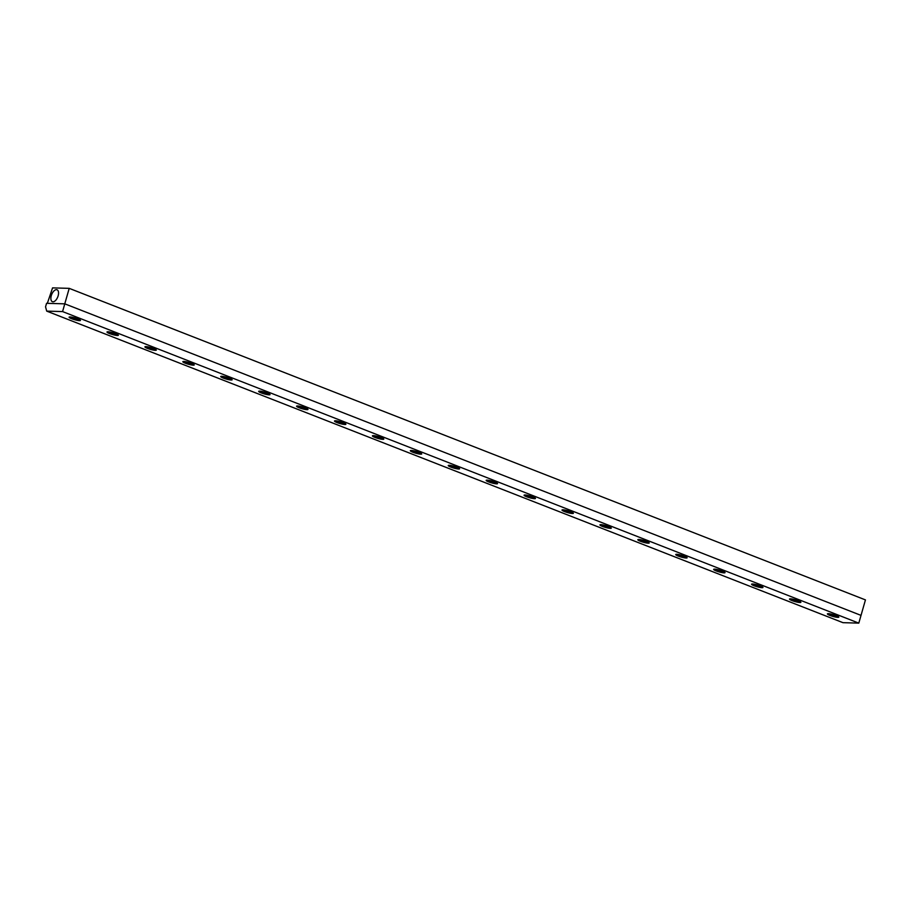 <?xml version="1.0" encoding="UTF-8"?>
<svg xmlns="http://www.w3.org/2000/svg" width="911" height="911" viewBox="0 0 911 911"><rect width="100%" height="100%" fill="white"/><g stroke="black" fill="none" stroke-linecap="round" stroke-linejoin="round"><path stroke-width="1.37" d="M52.975 301.814A6.4 3.28 111.4 0 1 52.382 301.7A6.4 3.28 111.4 0 1 51.665 294.549A6.4 3.28 111.4 0 1 57.051 289.778A6.4 3.28 111.4 0 1 57.962 296.394A6.4 3.28 111.4 0 1 52.975 301.814M69.213 288.354L52.576 287.876L47.349 303.34L64.772 303.841L69.213 288.354L865.45 599.905L858.8 623.124L62.563 311.585L64.783 303.841L861.02 615.38M70.045 316.948A5.921 0.922 16 0 1 76.558 318.394A5.921 0.922 16 0 1 80.475 320.433A5.921 0.922 16 0 1 74.531 319.681A5.921 0.922 16 0 1 69.088 317.165A5.921 0.922 16 0 1 70.045 316.948M107.953 331.786A5.921 0.922 16 0 1 114.479 333.232A5.921 0.922 16 0 1 118.396 335.271A5.921 0.922 16 0 1 112.44 334.519A5.921 0.922 16 0 1 106.997 332.003A5.921 0.922 16 0 1 107.953 331.786M145.874 346.624A5.921 0.922 16 0 1 152.388 348.059A5.921 0.922 16 0 1 156.305 350.109A5.921 0.922 16 0 1 150.361 349.357A5.921 0.922 16 0 1 144.917 346.84A5.921 0.922 16 0 1 145.874 346.624M183.794 361.451A5.921 0.922 16 0 1 190.308 362.897A5.921 0.922 16 0 1 194.225 364.947A5.921 0.922 16 0 1 188.281 364.195A5.921 0.922 16 0 1 182.838 361.678A5.921 0.922 16 0 1 183.794 361.451M221.703 376.289A5.921 0.922 16 0 1 228.217 377.735A5.921 0.922 16 0 1 232.146 379.773A5.921 0.922 16 0 1 226.19 379.033A5.921 0.922 16 0 1 220.747 376.516A5.921 0.922 16 0 1 221.703 376.289M259.624 391.126A5.921 0.922 16 0 1 266.137 392.573A5.921 0.922 16 0 1 270.055 394.611A5.921 0.922 16 0 1 264.11 393.859A5.921 0.922 16 0 1 258.667 391.343A5.921 0.922 16 0 1 259.624 391.126M297.533 405.964A5.921 0.922 16 0 1 304.058 407.399A5.921 0.922 16 0 1 307.975 409.449A5.921 0.922 16 0 1 302.019 408.697A5.921 0.922 16 0 1 296.587 406.181A5.921 0.922 16 0 1 297.533 405.964M335.453 420.791A5.921 0.922 16 0 1 341.967 422.237A5.921 0.922 16 0 1 345.884 424.287A5.921 0.922 16 0 1 339.94 423.535A5.921 0.922 16 0 1 334.496 421.019A5.921 0.922 16 0 1 335.453 420.791M373.373 435.629A5.921 0.922 16 0 1 379.887 437.075A5.921 0.922 16 0 1 383.804 439.113A5.921 0.922 16 0 1 377.86 438.373A5.921 0.922 16 0 1 372.417 435.857A5.921 0.922 16 0 1 373.373 435.629M411.282 450.467A5.921 0.922 16 0 1 417.807 451.913A5.921 0.922 16 0 1 421.725 453.951A5.921 0.922 16 0 1 415.769 453.2A5.921 0.922 16 0 1 410.326 450.683A5.921 0.922 16 0 1 411.282 450.467M449.203 465.305A5.921 0.922 16 0 1 455.716 466.739A5.921 0.922 16 0 1 459.634 468.789A5.921 0.922 16 0 1 453.689 468.038A5.921 0.922 16 0 1 448.246 465.521A5.921 0.922 16 0 1 449.203 465.305M487.123 480.143A5.921 0.922 16 0 1 493.637 481.577A5.921 0.922 16 0 1 497.554 483.627A5.921 0.922 16 0 1 491.61 482.876A5.921 0.922 16 0 1 486.167 480.359A5.921 0.922 16 0 1 487.123 480.143M525.032 494.969A5.921 0.922 16 0 1 531.546 496.415A5.921 0.922 16 0 1 535.474 498.465A5.921 0.922 16 0 1 529.519 497.713A5.921 0.922 16 0 1 524.076 495.197A5.921 0.922 16 0 1 525.032 494.969M562.952 509.807A5.921 0.922 16 0 1 569.466 511.253A5.921 0.922 16 0 1 573.383 513.292A5.921 0.922 16 0 1 567.439 512.54A5.921 0.922 16 0 1 561.996 510.023A5.921 0.922 16 0 1 562.952 509.807M600.861 524.645A5.921 0.922 16 0 1 607.386 526.091A5.921 0.922 16 0 1 611.304 528.129A5.921 0.922 16 0 1 605.348 527.378A5.921 0.922 16 0 1 599.916 524.861A5.921 0.922 16 0 1 600.861 524.645M638.782 539.483A5.921 0.922 16 0 1 645.295 540.918A5.921 0.922 16 0 1 649.213 542.967A5.921 0.922 16 0 1 643.268 542.216A5.921 0.922 16 0 1 637.825 539.699A5.921 0.922 16 0 1 638.782 539.483M676.702 554.309A5.921 0.922 16 0 1 683.216 555.756A5.921 0.922 16 0 1 687.133 557.805A5.921 0.922 16 0 1 681.189 557.054A5.921 0.922 16 0 1 675.746 554.537A5.921 0.922 16 0 1 676.702 554.309M714.611 569.147A5.921 0.922 16 0 1 721.136 570.593A5.921 0.922 16 0 1 725.054 572.632A5.921 0.922 16 0 1 719.098 571.892A5.921 0.922 16 0 1 713.655 569.375A5.921 0.922 16 0 1 714.611 569.147M752.532 583.985A5.921 0.922 16 0 1 759.045 585.431A5.921 0.922 16 0 1 762.962 587.47A5.921 0.922 16 0 1 757.018 586.718A5.921 0.922 16 0 1 751.575 584.202A5.921 0.922 16 0 1 752.532 583.985M790.452 598.823A5.921 0.922 16 0 1 796.966 600.258A5.921 0.922 16 0 1 800.883 602.308A5.921 0.922 16 0 1 794.939 601.556A5.921 0.922 16 0 1 789.495 599.039A5.921 0.922 16 0 1 790.452 598.823M828.361 613.65A5.921 0.922 16 0 1 834.875 615.096A5.921 0.922 16 0 1 838.803 617.146A5.921 0.922 16 0 1 832.848 616.394A5.921 0.922 16 0 1 827.404 613.877A5.921 0.922 16 0 1 828.361 613.65M64.783 303.841L46.563 303.317L45.55 306.836L46.712 311.118L842.96 622.668L858.8 623.124M46.712 311.118L62.563 311.585M74.975 318.303L76.57 319.283L72.971 318.246L74.975 318.303M74.884 318.281L74.702 318.918M112.884 333.13L114.479 334.121L110.891 333.073L112.884 333.13M112.793 333.119L112.611 333.756M150.805 347.968L152.399 348.959L148.8 347.911L150.805 347.968M150.714 347.956L150.531 348.594M188.725 362.806L190.319 363.796L186.721 362.749L188.725 362.806M188.634 362.783L188.452 363.421M226.634 377.644L228.228 378.623L224.63 377.587L226.634 377.644M226.543 377.621L226.361 378.259M264.554 392.482L266.149 393.461L262.55 392.413L264.554 392.482M264.463 392.459L264.281 393.096M302.475 407.308L304.058 408.299L300.471 407.251L302.475 407.308M302.384 407.297L302.201 407.934M340.384 422.146L341.978 423.137L338.38 422.089L340.384 422.146M340.293 422.123L340.11 422.761M378.304 436.984L379.898 437.963L376.3 436.927L378.304 436.984M378.213 436.961L378.031 437.599M416.213 451.822L417.807 452.801L414.22 451.765L416.213 451.822M416.133 451.799L415.94 452.437M454.133 466.648L455.728 467.639L452.129 466.591L454.133 466.648M454.042 466.637L453.86 467.275M492.054 481.486L493.648 482.477L490.05 481.429L492.054 481.486M491.963 481.475L491.781 482.101M529.963 496.324L531.557 497.315L527.959 496.267L529.963 496.324M529.872 496.301L529.69 496.939M567.883 511.162L569.477 512.141L565.879 511.105L567.883 511.162M567.792 511.139L567.61 511.777M605.804 525.989L607.386 526.979L603.799 525.932L605.804 525.989M605.713 525.977L605.53 526.615M643.713 540.827L645.307 541.817L641.708 540.77L643.713 540.827M643.621 540.815L643.439 541.453M681.633 555.664L683.227 556.655L679.629 555.608L681.633 555.664M681.542 555.642L681.36 556.279M719.542 570.502L721.136 571.482L717.549 570.445L719.542 570.502M719.462 570.48L719.269 571.117M757.462 585.34L759.057 586.32L755.458 585.272L757.462 585.34M757.371 585.317L757.189 585.955M795.383 600.167L796.977 601.158L793.379 600.11L795.383 600.167M795.292 600.155L795.109 600.793M833.292 615.005L834.886 615.995L831.287 614.948L833.292 615.005M833.201 614.993L833.018 615.62M77.333 319.579L72.345 317.632L77.333 319.579M115.242 334.417L110.265 332.469L115.242 334.417M153.162 349.255L148.174 347.307L153.162 349.255M191.082 364.093L186.095 362.134L191.082 364.093M228.991 378.93L224.004 376.972L228.991 378.93M266.912 393.757L261.924 391.81L266.912 393.757M304.832 408.595L299.844 406.648L304.832 408.595M342.741 423.433L337.753 421.486L342.741 423.433M380.661 438.271L375.674 436.312L380.661 438.271M418.57 453.097L413.594 451.15L418.57 453.097M456.491 467.935L451.503 465.988L456.491 467.935M494.411 482.773L489.423 480.826L494.411 482.773M532.32 497.611L527.332 495.652L532.32 497.611M570.24 512.449L565.253 510.49L570.24 512.449M608.161 527.275L603.173 525.328L608.161 527.275M646.07 542.113L641.082 540.166L646.07 542.113M683.99 556.951L679.002 555.004L683.99 556.951M721.899 571.789L716.923 569.83L721.899 571.789M759.82 586.616L754.832 584.668L759.82 586.616M797.74 601.454L792.752 599.506L797.74 601.454M835.649 616.292L830.661 614.344L835.649 616.292M79.211 319.442L74.691 319.101L70.682 316.994M117.132 334.28L112.611 333.927L108.603 331.832M155.041 349.107L150.531 348.765L146.523 346.67M192.961 363.945L188.44 363.603L184.432 361.496M230.87 378.782L226.361 378.441L222.352 376.334M268.791 393.62L264.27 393.279L260.273 391.172M306.711 408.447L302.19 408.105L298.182 406.01M344.62 423.285L340.11 422.943L336.102 420.848M382.54 438.123L378.019 437.781L374.011 435.674M420.461 452.961L415.94 452.619L411.931 450.512M458.37 467.787L453.86 467.445L449.852 465.35M496.29 482.625L491.769 482.283L487.761 480.188M534.199 497.463L529.69 497.121L525.681 495.015M572.119 512.301L567.599 511.959L563.602 509.853M610.04 527.139L605.519 526.786L601.511 524.69M647.949 541.965L643.439 541.624L639.431 539.528M685.869 556.803L681.348 556.462L677.34 554.355M723.789 571.641L719.269 571.299L715.26 569.193M761.698 586.479L757.189 586.137L753.181 584.031M799.619 601.306L795.098 600.964L791.09 598.869M837.528 616.143L833.018 615.802L829.01 613.707"/></g></svg>
